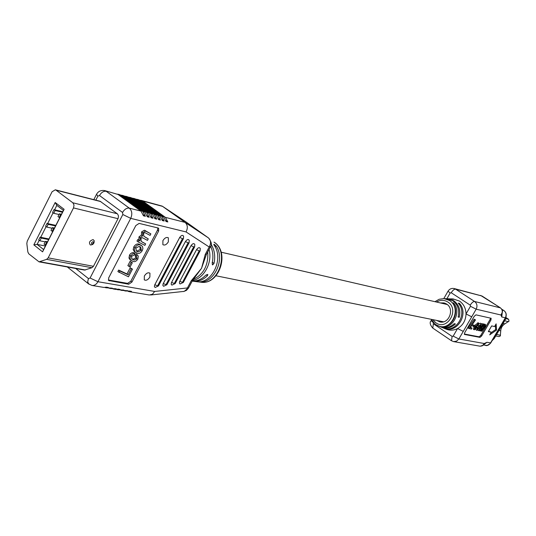 <?xml version="1.0" encoding="UTF-8"?>
<svg xmlns="http://www.w3.org/2000/svg" width="536" height="536" viewBox="0 0 536 536"><rect width="100%" height="100%" fill="white"/><g stroke="black" fill="none" stroke-linecap="round" stroke-linejoin="round"><path stroke-width="0.8" d="M46.13 226.567L40.723 237.287L48.957 238.976M59.396 213.797L57.995 216.564L59.161 217.455L60.561 214.688L59.396 213.797L61.459 214.273M60.561 214.688L61.178 214.829L63.422 210.393L56.823 205.375L54.598 209.797L62.759 211.713M45.393 246.024L37.131 244.396L43.61 249.548L61.178 214.829M52.401 227.619L51.007 230.373L52.166 231.277L53.56 228.517L52.401 227.619L54.478 228.068M53.56 228.517L54.183 228.651M55.134 210.534L53.975 209.65L52.582 212.41L53.741 213.295L55.134 210.534L62.478 212.256M53.741 213.295L59.027 214.521M52.166 231.277L52.789 231.411M46.779 227.076L48.173 224.329L47.021 223.432L45.634 226.185L46.779 227.076L52.093 228.229M48.173 224.329L55.55 225.951M47.021 223.432L55.844 225.375M53.084 212.792L47.644 223.572M53.975 209.65L54.598 209.797M45.446 241.381L44.053 244.128L45.205 245.039L46.592 242.292L45.446 241.381L47.53 241.803M46.592 242.292L47.222 242.413M41.239 238.058L40.1 237.16L38.713 239.894L39.858 240.798L41.239 238.058L48.655 239.579M39.858 240.798L45.192 241.877M40.1 237.16L40.723 237.287M39.208 240.289L37.131 244.396L33.828 244.865L55.175 202.508L56.823 205.375M45.205 245.039L45.828 245.16M59.161 217.455L59.777 217.603M43.61 249.548L42.585 251.853L33.828 244.865M55.175 202.508L64.112 209.301L63.422 210.393M64.112 209.301L42.585 251.853M73.512 207.928L74.022 205.033L72.842 202.789L56.059 190.173L55.309 189.811L52.072 191.754L27.249 241.14L26.827 243.498L27.845 251.96L28.777 253.83L39.054 261.849L46.625 259.357L48.173 257.863L73.512 207.928L118 218.681L118.175 218.313L118.49 215.914L117.572 213.978L100.091 201.241L55.309 189.811M90.363 244.959L90.336 244.952C88.614 242.587 89.539 240.805 93.117 239.599L94.162 240.637C94.376 243.411 93.117 244.852 90.376 244.965L90.336 244.952M39.054 261.849L84.547 270.084L91.944 267.725L93.458 266.305L118 218.681M506.085 317.647L508.604 319.275L508.999 321.165L503.833 324.508L501.897 326.766L500.845 329.6L500.316 335.951L498.976 336.595L495.753 335.958M118.041 194.468L104.748 190.602L118.041 194.468L140.995 211.117L143.467 215.814L145.39 216.296L142.918 211.613L119.99 194.983L117.531 194.146M118.536 194.287L121.927 195.506L144.834 212.102L147.299 216.779L149.209 217.254L146.743 212.591L123.85 196.022L121.411 195.178M122.402 195.325L125.772 196.531L148.646 213.073L151.105 217.737L152.995 218.212L150.536 213.562L127.689 197.04L125.25 196.21M126.241 196.35L129.591 197.55L152.418 214.045L154.877 218.681L156.753 219.157L154.301 214.521L131.488 198.059L129.069 197.228M130.047 197.369L133.377 198.561L156.164 215.003L158.623 219.626L160.485 220.095L158.026 215.479L135.26 199.07L132.848 198.233M133.819 198.38L137.136 199.566L159.882 215.954L162.334 220.557L164.177 221.02L161.725 216.423L138.998 200.069L136.6 199.238M137.564 199.379L140.861 200.565L163.567 216.892L166.013 221.482L167.842 221.944L165.396 217.361L142.71 201.06L140.318 200.23M206.38 254.473L201.543 268.315L192.538 280.475L191.245 280.743L201.543 268.315L205.234 254.459L209.208 247.002L186.052 231.934C188.009 228.008 187.674 224.832 185.061 222.393L162.214 206.125L141.276 200.377M144.351 276.007L144.278 279.839C146.107 280.837 147.976 279.906 149.879 277.038L149.946 273.192C148.117 272.201 146.254 273.139 144.351 276.007M168.351 241.877L168.378 237.837C166.562 236.892 164.74 237.823 162.904 240.624L162.87 244.657C164.686 245.609 166.508 244.684 168.351 241.877M208.631 238.051C211.613 242.285 212.216 245.207 210.447 246.835L209.208 247.002C211.224 243.29 210.95 240.249 208.397 237.877L186.126 222.018M108.929 288.154L112.326 288.16L105.954 287.772L108.393 287.504L106.416 287.169L103.977 287.443L91.924 285.44C94.383 285.695 96.386 284.455 97.941 281.722L154.676 291.443L152.492 294.21L149.296 294.994L129.089 291.624L131.494 291.363L129.612 291.048L125.31 290.994L127.722 290.733L121.505 290.365L123.923 290.097L117.665 289.721L120.084 289.46L118.154 289.132L115.736 289.4L113.793 289.078L116.218 288.81L109.893 288.428M116.714 289.453L117.665 289.721M104.989 287.497L105.954 287.772M124.379 290.733L125.31 290.994M112.841 288.804L113.793 289.078M120.567 290.097L121.505 290.365M128.164 291.363L129.089 291.624M162.16 219.566L164.177 221.02M154.703 217.67L156.753 219.157M150.931 216.712L152.995 218.212M147.119 215.74L149.209 217.254M158.448 218.621L160.485 220.095M143.286 214.769L145.39 216.296M165.845 220.504L167.842 221.944M200.055 250.949L183.399 282.311L182.729 282.459L199.472 250.935L200.116 250.841L200.276 248.456C199.365 247.096 198.112 247.511 196.518 249.709L179.634 281.561L179.372 283.115L180.076 283.98L183.332 282.432M189.027 242.888L166.977 284.596L166.274 284.763L188.411 242.868L189.087 242.775L189.255 240.389C188.324 238.962 187.037 239.364 185.396 241.609L163.105 283.852L162.85 285.427L163.581 286.304L166.904 284.73M158.127 227.994L139.139 223.398L135.822 225.569L108.667 277.909L108.634 280.502L128.734 284.241L131.957 282.043L158.636 231.016L158.636 228.262L158.127 227.994M183.372 238.761L158.576 285.768L157.852 285.936L182.749 238.741L183.433 238.647L183.607 236.255C182.662 234.788 181.356 235.19 179.694 237.461L154.656 285.025L154.401 286.606L155.145 287.49L158.509 285.902M194.588 246.949L175.245 283.444L174.562 283.598L193.985 246.935L194.648 246.841L194.809 244.456C193.891 243.063 192.618 243.471 191.004 245.689L171.433 282.693L171.172 284.261L171.889 285.132L175.178 283.571M150.596 294.994L184.257 291.363L186.742 289.246L191.245 280.743M211.184 244.47C214.574 249.97 215.512 256.295 213.998 263.451L212.658 264.905L212.243 264.596M192.303 281.105L193.101 281.239C198.327 281.822 203.111 279.966 207.465 275.671L206.28 274.8M212.263 264.63L212.658 264.905M212.631 264.898L212.155 263.102C213.495 257.052 213.006 251.464 210.681 246.332M207.774 274.412L205.616 275.35C201.583 279.377 197.107 281.293 192.203 281.105M207.841 274.459L207.465 275.671M193.483 281.286L196.39 281.635C211.606 284.67 224.276 258.821 214.112 245.186L213.784 244.396L214.166 244.295L215.954 245.769C226.004 259.303 213.442 284.877 198.354 281.869L197.563 281.742M193.094 279.524C203.606 274.466 208.497 265.246 207.767 251.873M209.047 249.468C212.738 262.372 203.968 278.747 192.545 280.462M205.234 254.459L206.494 254.265L210.34 247.036M108.339 279.993L127.615 283.37L130.831 281.172L157.484 230.179L157.812 227.921M192.411 280.703L188.625 287.825L154.676 291.443M148.251 238.875L147.467 240.369L142.275 237.676L140.874 238.413L141.33 241.475L145.645 243.867L144.861 245.361L138.127 241.917L136.975 241.059L137.759 239.552L138.797 240.108L139.012 236.845L141.457 235.009L141.598 231.887L144.378 230.199L150.864 233.87L150.08 235.371L144.874 232.624L143.494 233.388L143.876 236.229L148.251 238.875L145.035 237.033M142.435 242.225L145.645 243.867M134.811 252.014L133.183 249.622L133.819 246.828C135.347 244.51 137.022 243.585 138.844 244.054L141.296 245.408M117.88 271.564L118.657 270.07L127.005 273.943L130.201 267.819L132.472 269.112L128.459 276.804L117.88 271.564M127.856 265.628L130.114 261.293L132.338 262.707L130.081 267.035L127.856 265.628M135.796 257.957L135.119 255.19L136.023 253.742L138.268 256.027L137.886 259.029C136.459 261.146 134.898 261.99 133.209 261.555L130.442 259.772L130.04 257.916L130.657 255.98L129.511 255.116L130.516 253.729L132.171 252.697L133.705 252.644L134.851 253.501L134.214 255.015L131.554 256.315L131.863 258.995L134.147 260.114L133.002 259.25L135.796 257.957L136.935 258.821L136.579 256.315L135.119 255.19M130.603 260.154L128.955 258.077L129.511 255.116M131.682 258.808L133.002 259.25M138.127 241.917L138.911 240.409L139.95 240.965L138.797 240.108M139.95 240.965L140.171 237.703L139.012 236.845M134.971 247.686C136.499 245.374 138.174 244.45 139.996 244.919L141.906 245.863L142.609 246.828L142.904 248.516L142.308 250.553C140.861 252.838 139.233 253.796 137.43 253.428L134.764 251.706L134.315 249.743L134.971 247.686L133.819 246.828M139.996 244.919L138.844 244.054M130.657 255.98L132.64 253.856L134.851 253.501M119.019 272.449L119.796 270.948L128.138 274.814L131.333 268.69L130.201 267.819M131.333 268.69L132.472 269.112M140.171 237.703L142.609 235.867L142.75 232.738L141.598 231.887M142.75 232.738L145.537 231.05L144.378 230.199M136.258 256.054L137.169 254.6M128.995 266.499L131.253 262.164L130.114 261.293M131.253 262.164L132.338 262.707M142.609 235.867L141.457 235.009M128.138 274.814L127.005 273.943M138.911 240.409L137.759 239.552M145.537 231.05L150.864 233.87M134.147 260.114L136.935 258.821M119.796 270.948L118.657 270.07M138.08 251.927L141.363 250.339L140.794 247.217L139.219 246.399L135.903 247.96L136.305 251.009L138.08 251.927L136.935 251.062L140.218 249.481L139.889 246.614M136.097 250.788L136.935 251.062M141.363 250.339L140.218 249.481M454.233 288.556L482.032 296.019L455.58 289.145L474.608 301.493L500.463 307.885C502.694 309.848 502.862 312.22 500.966 315.007L476.162 309.178L470.474 306.291L470.24 305.145L451.212 292.736C452.766 290.278 454.227 289.078 455.58 289.145L454.233 288.556C451.54 288.06 449.47 288.951 448.029 291.209L448.062 291.155M445.959 329.07L446.548 329.312C450.253 330.658 453.932 330.397 457.577 328.535C462.93 325.372 465.75 320.508 466.032 313.942C465.878 308.321 463.687 304.026 459.446 301.051L453.134 298.947L450.488 298.854L453.409 299.39L448.88 298.793M444.324 298.632L443.694 298.599M446.22 298.699L452.645 300.669C457.858 304.595 459.68 310.043 458.119 316.99L459.258 317.312C460.866 310.25 459.024 304.723 453.731 300.73L447.017 298.733M453.134 298.947L452.498 298.927M444.746 303.135L441.342 303.162M440.237 321.138L441.758 322.062M440.15 326.679L440.699 326.906C445.657 328.568 450.18 327.483 454.267 323.65L455.412 323.958C451.265 327.865 446.669 328.977 441.63 327.288L440.887 326.98M445.764 303.564L444.002 303.778M459.305 303.249L458.233 303.195C467.908 313.225 456.424 332.997 443.828 328.153L444.713 328.521C457.496 333.493 469.174 313.393 459.305 303.249L458.876 303.992M453.543 302.974L452.451 302.927C461.101 312.314 450.662 330.323 439.058 326.169L439.956 326.545C451.748 330.826 462.387 312.488 453.543 302.974L453.088 303.765M444.994 304.006L446.227 303.818M459.258 317.312L458.22 316.622M442.28 322.022L441.235 321.339M442.341 303.396L444.974 303.215M446.977 304.314L446.642 304.388M506.152 316.066L505.381 319.543L494.219 338.578L492.122 340.608M470.24 305.145C471.814 302.666 473.268 301.446 474.608 301.493C477.08 303.503 477.603 306.063 476.162 309.178L463.265 331.389L457.577 328.535L453.175 336.139L452.123 336.42L433.363 323.778L432.807 328.119M463.265 331.389L458.863 338.973L484.276 343.522L482.233 345.874L480.129 346.202L453.61 341.613L456.578 341.157L458.863 338.973L453.175 336.139M505.488 317.815L490.775 342.913L486.969 342.283L484.276 343.522L483.224 345.224L480.129 346.202M471.72 316.823L466.032 313.942L470.474 306.291M502.272 311.195L502.232 312.522L500.966 315.007L501.776 316.99L505.495 317.794C506.848 314.9 506.319 312.481 503.914 310.552L503.974 310.612M490.949 320.032L491.144 318.27L475.961 314.853L474.226 316.32L464.712 332.702L464.424 334.424L479.981 337.385L481.656 335.938L490.949 320.032L490.078 319.463L490.527 318.129M496.524 330.109L496.135 323.858L494.567 326.531L491.653 325.915L488.33 331.603L491.257 332.193L489.696 334.859L496.524 330.109L495.666 329.546L495.385 325.131M436.552 320.394L439.875 321.915C449.007 324.28 454.809 308.857 446.582 304.039L443.989 302.92L440.337 302.927M488.537 331.248L491.257 332.193M464.27 334.008L479.117 336.809L480.792 335.369L490.078 319.463M490.842 332.903L495.666 329.546M481.536 324.247L481.938 323.644L483.251 324.314L482.588 325.298L484.095 324.36L483.398 323.905M482.675 323.932L483.224 323.791M484.042 324.3L484.839 324.213M476.062 329.808L475.693 329.205M476.303 327.396L477.536 325.439M479.063 323.717L480.564 323.335M472.069 328.112L471.399 329.151L468.163 328.099L474.139 319.221L474.588 319.322L475.472 319.898L470.199 327.737L472.069 328.112L470.44 327.375M472.531 325.975L473.234 324.943L475.419 325.794L474.715 326.826L472.531 325.975M475.131 327.67L475.66 327.007L476.906 327.791L474.246 329.814L474.956 327.107L474.447 326.772M473.523 329.298L473.992 326.679M474.796 325.385L478.105 322.806M474.956 327.107L478.748 323.228L478.353 325.62L476.973 325.071L477.174 324.702M477.851 325.647L478.233 324.032L475.318 327.342L474.775 328.997M478.748 323.228L477.871 322.652M484.095 324.36L484.068 325.607L485.643 324.716L485.294 326.216L481.904 331.248L481.469 331.161L484.933 325.446L480.444 330.953L480.008 330.866L483.485 325.138L481.02 327.623L478.976 330.665L477.804 330.089M485.529 324.669L484.658 324.092M474.876 329.07L476.531 327.583L475.66 327.007M476.531 327.583L476.906 327.791M483.311 325.962L482.688 325.553M480.008 330.866L479.197 330.33M484.779 326.243L484.175 325.841M477.395 327.59L481.348 323.818L480.631 326.665L476.933 330.384L477.395 327.59L476.517 327.014M481.187 323.744L480.316 323.168M481.469 331.161L480.671 330.632M469.04 328.682L475.023 319.804L474.139 319.221M473.409 326.558L474.112 325.526L473.234 324.943M478.534 330.571L482.815 324.22L481.938 323.644M482.815 324.22L483.251 324.314M475.023 319.804L475.472 319.898M474.112 325.526L475.419 325.794M477.891 327.583L477.409 329.573L480.196 326.571L480.779 324.588L477.891 327.583M477.415 328.501L479.821 325.017M480.196 326.571L479.325 325.995M72.842 202.789L117.324 213.764M48.173 257.863L93.458 266.305M46.625 259.357L91.944 267.725M40.006 261.762L85.479 270.003M56.059 190.173L100.828 201.596M91.911 244.041C93.465 243.505 93.867 242.728 93.103 241.709C91.549 242.239 91.147 243.016 91.911 244.041M508.604 319.275L505.81 318.632M508.503 321.66L504.651 320.789M500.517 335.261L496.617 334.491M504.798 323.838L503.083 323.463M500.711 330.806L498.989 330.451M121.927 195.506L119.99 194.983M125.772 196.531L123.85 196.022M129.591 197.55L127.689 197.04M133.377 198.561L131.488 198.059M137.136 199.566L135.26 199.07M140.861 200.565L138.998 200.069M186.474 222.252L162.602 206.373L142.71 201.06M75.697 268.482L88.453 278.586L90.075 278.023L122.838 214.514L122.55 212.457L99.495 195.519L97.874 196.143L96.527 194.307M97.874 196.143L95.83 200.156M198.722 281.916L200.699 282.157C218.494 285.735 229.763 251.974 214.005 242.111L214.199 242.198M99.495 195.519C101.378 192.377 103.616 190.97 106.208 191.305L129.283 208.122L140.995 211.117M146.743 212.591L148.646 213.073M142.918 211.613L144.834 212.102M165.396 217.361L185.061 222.393L208.564 237.997M158.026 215.479L159.882 215.954M154.301 214.521L156.164 215.003M150.536 213.562L152.418 214.045M161.725 216.423L163.567 216.892M186.052 231.934L130.724 218.36L97.941 281.722L90.075 278.023M88.896 284.154L87.663 281.909L88.453 278.586M212.343 262.251L213.998 263.451M122.55 212.457C124.473 209.275 126.71 207.827 129.283 208.122C132.037 210.681 132.513 214.099 130.724 218.36L122.838 214.514M199.472 250.935L196.518 249.709M193.985 246.935L191.004 245.689M171.567 282.412L174.562 283.598M193.704 246.868L174.274 283.544M182.749 238.741L179.694 237.461M154.79 284.737L157.852 285.936M182.454 238.667L157.557 285.882M179.768 281.279L182.729 282.459M127.615 283.37L128.734 284.241M130.831 281.172L131.957 282.043M188.411 242.868L185.396 241.609M163.239 283.571L166.274 284.763M188.123 242.801L165.979 284.71M157.484 230.179L158.636 231.016M108.393 280.134L109.311 280.851M199.191 250.868L182.448 282.405M213.891 244.811L214.166 244.295M213.911 244.845L214.192 244.309M215.244 247.109L215.954 245.769M146.603 231.532L145.45 230.681M433.229 322.484L431.112 320.662M451.212 292.736L450.166 293.038L448.029 291.209L443.781 298.606M450.166 293.038L446.89 298.726M482.112 296.073L500.544 307.939M444.11 298.619L449.483 300.488C462.334 308.039 451.473 331.784 437.972 325.788L435.627 324.561M433.142 322.645L433.363 323.778M502.172 310.103L503.82 310.505L501.763 309.185L503.82 310.505C506.205 312.428 506.708 314.86 505.334 317.815L490.092 343.67L487.204 345.418L483.398 345.057M432.773 319.63L435.808 322.759C447.319 331.248 460.002 309.332 447.768 301.976C444.103 299.771 440.371 299.798 436.579 302.056M505.381 319.543L504.577 319.362M494.219 338.578L493.408 338.424M451.5 340.769L452.123 336.42M502.279 312.274L501.776 316.99M486.969 342.283L483.646 344.755M480.792 335.369L481.656 335.938M479.117 336.809L479.981 337.385M482.903 326.591L482.152 326.102M484.296 326.987L483.566 326.498M221.107 252.181L447.252 304.528M215.988 275.779L443.507 321.801M93.813 199.64L96.393 194.581C98.055 191.352 100.842 190.025 104.748 190.602M91.924 285.44L88.406 283.752L67.281 266.955M188.498 288.067L186.387 290.411L183.6 291.537M200.699 282.157C219.124 285.541 230.212 252.577 214.326 242.285M134.174 251.538L135.32 252.402M135.441 255.458L136.579 256.315M129.826 259.565L130.965 260.436M140.204 246.781L140.794 247.217M431.493 320.005L431.078 320.729C429.477 322.384 430.026 324.829 432.726 328.065L451.426 340.715L453.61 341.613M480.651 295.43L500.503 307.905M445.128 298.659L446.81 298.72M447.821 298.753L449.49 298.82M431.132 319.295L435.554 324.521L440.699 326.906M441.63 327.288L446.548 329.312M443.868 298.612L439.165 299.262L434.951 301.681M490.762 342.933C488.839 345.151 487.097 345.981 485.542 345.432M500.51 307.912C502.299 309.734 502.868 311.269 502.232 312.522M478.018 322.712L478.896 323.295M484.772 324.146L485.643 324.716M473.368 329.231L474.246 329.814M483.338 323.838L484.209 324.414M480.477 323.242L481.348 323.818M475.888 329.734L476.759 330.31"/></g></svg>
